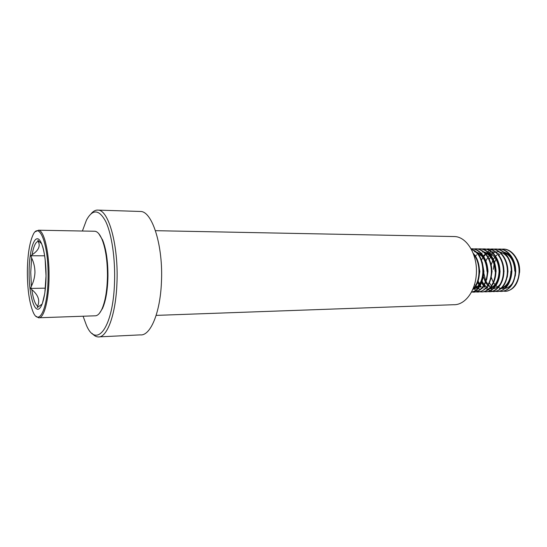 <?xml version="1.0" encoding="UTF-8"?>
<svg xmlns="http://www.w3.org/2000/svg" width="547" height="547" viewBox="0 0 547 547"><rect width="100%" height="100%" fill="white"/><g stroke="black" fill="none" stroke-linecap="round" stroke-linejoin="round"><path stroke-width="0.82" d="M91.144 213.692C93.38 211.053 95.725 209.863 98.173 210.116C108.73 210.069 118.631 245.829 116.942 282.943C115.889 314.648 106.966 338.265 98.022 336.918C95.985 336.761 94.016 335.591 92.115 333.417M139.533 211.436L140.668 211.477C152.408 211.484 163.341 246.259 161.427 282.314C160.223 313.11 150.302 336.125 140.353 334.88L99.369 336.856M82.399 231.019L86.447 220.147C92.634 208.81 99.055 209.255 105.708 221.48C111.738 234.007 115.417 258.82 114.514 282.69C113.133 328.166 96.286 349.239 86.358 325.109L83.089 316.228M453.244 236.523L454.502 236.55C467.179 236.728 478.31 255.893 476.218 275.442C474.885 292.214 464.451 305.219 453.654 304.72L156.141 315.387M474.454 256.919C476.205 262.82 476.806 268.96 476.259 275.36M44.669 255.805L30.912 255.764L31.63 257.952C33.825 262.519 34.933 267.36 34.946 272.474C34.741 277.226 33.558 281.814 31.405 286.225L30.653 288.413L31.822 289.643C38.215 294.881 40.143 300.399 37.613 306.204L37.312 307.537L41.736 304.351M519.547 272.591L519.636 271.1C519.739 266.772 518.877 262.861 517.045 259.353M99.438 313.287L102.542 308.405C105.899 300.638 107.704 289.766 107.957 275.797C107.937 260.94 106.166 249.015 102.631 240.024L98.788 233.706M39.261 317.752L94.843 315.817C97.407 315.981 99.78 313.718 101.961 309.034C105.373 301.13 107.205 290.067 107.465 275.845C107.444 260.714 105.639 248.577 102.05 239.429C99.882 234.307 97.51 231.579 94.932 231.251L94.228 231.237M36.068 316.296L38.55 317.78C43.917 318.935 49.025 299.872 49.052 276.406C49.319 252.181 44.061 230.28 38.488 230.212L35.384 231.723M27.35 271.825C27.412 288.891 29.251 302.081 32.854 311.387C38.919 327.338 48.129 308.392 48.088 276.372C48.519 243.518 39.015 220.366 32.786 235.449C29.353 243.477 27.541 255.606 27.35 271.825M503.472 288.515C507.131 288.508 510.214 286.587 512.717 282.744M515.295 276.05L515.773 271.134L515.178 265.685M491.343 277.5L492.922 281.541M493.613 282.744L494.987 284.611M495.5 285.178L497.018 286.525M497.517 286.888L499.014 287.722M499.507 287.927L500.977 288.365M501.469 288.454L502.508 288.542M499.616 288.611L500.792 288.556M501.36 288.474C507.821 286.614 511.329 280.843 511.889 271.168L511.151 265.11M501.702 288.146C507.425 285.657 510.495 280.002 510.912 271.182M483.869 273.363L485.504 280.146M486.105 281.459L487.603 283.927M488.471 284.994L489.668 286.177M490.953 287.154L491.691 287.592M493.346 288.296L493.695 288.399M507.254 277.24L507.972 271.209L507.103 264.598M483.432 276.679L485.039 281.288M485.695 282.505L487.138 284.584M488.088 285.63L489.196 286.607M490.29 287.366L491.22 287.866M482.057 281.179L483.644 283.886M484.492 284.96L485.722 286.211M486.98 287.182L487.76 287.66M489.38 288.365L489.77 288.481M491.835 288.795C495.295 288.795 498.249 287.018 500.696 283.462M503.199 277.773L504.033 271.244L503.028 264.126M481.592 282.19L483.172 284.563M484.095 285.609L485.244 286.649M486.639 287.599L487.281 287.934M489.784 288.72L491.842 288.795M478.078 281.076L479.651 283.838M487.91 288.884C495.233 288.091 499.288 282.225 500.067 271.278L498.926 263.688M477.668 282.225L479.179 284.543M479.774 285.254L481.264 286.683M482.297 287.435L483.316 288.009M489.045 288.686C495.233 286.601 498.577 280.802 499.069 271.285C498.515 261.192 494.707 254.799 487.651 252.126M494.994 278.751L496.074 271.312C495.432 260.714 491.384 254.252 483.931 251.935M474.892 287.257L475.801 287.852M476.321 288.132L477.852 288.741M478.365 288.871L479.876 289.069M490.857 279.202L492.054 271.353L490.645 262.888M486.693 279.64L488.006 271.387C487.165 259.777 482.652 253.213 474.481 251.702M473.155 289.199C479.753 287.592 483.343 281.664 483.931 271.421L482.263 262.163M473.408 288.96C479.302 286.655 482.468 280.809 482.905 271.435M478.276 280.461L479.828 271.462L478.023 261.828M501.77 253.124L501.319 253.377M499.855 254.396L498.939 255.203M495.985 259.169L494.543 262.539M494.071 264.18L493.373 269.315M498.741 253.603L498.03 254.068M496.758 255.093L495.657 256.194M494.755 257.281L493.244 259.62M492.738 260.611L491.227 264.83M512.293 258.56C510.043 255.1 507.24 252.96 503.89 252.146M514.809 271.148C514.365 261.849 510.891 255.661 504.396 252.584M508.293 258.375C506.043 254.977 503.261 252.885 499.951 252.105M498.228 251.88L497.428 251.873M497.339 251.873L495.876 252.037M495.391 252.146L493.907 252.605M493.415 252.817L491.924 253.617M491.418 253.952L489.914 255.169M489.408 255.661L488.177 257.076M487.384 258.198L485.907 260.871M493.36 251.839L491.828 251.887M490.994 252.01L489.503 252.406M489.011 252.591L487.507 253.323M487.001 253.63L486.18 254.205M485.873 254.444L485.49 254.765M484.977 255.23L483.78 256.509M482.939 257.603L481.476 260.016M483.309 251.832L482.502 251.764M495.069 271.326C494.584 261.637 491.015 255.299 484.368 252.311M486.987 271.394C486.406 261.056 482.543 254.581 475.411 251.982M501.319 249.179L503.459 249.083C511.712 249.37 518.994 259.422 519.089 270.744C519.294 282.095 512.389 291.585 504.751 291.319L503.842 291.045M501.073 249.213L499.363 249.61M493.756 252.981L493.148 253.589M492.252 254.601L491.37 255.757M490.556 257.001L489.333 259.312M489.538 282.922L490.748 285.014M491.637 286.252L492.382 287.141M499.438 291.277L500.908 291.421C508.525 291.688 515.418 282.163 515.206 270.779C515.11 259.415 507.835 249.329 499.602 249.049L497.202 249.179M495.801 291.414L497.038 291.517C504.635 291.79 511.507 282.238 511.301 270.813C511.192 259.415 503.931 249.295 495.719 249.008L493.551 249.104M493.305 249.145L491.329 249.637M485.968 253.008L485.524 253.459M484.43 254.717L483.473 256.017M481.504 282.361L482.892 284.939M483.473 285.808L484.567 287.196M486.262 288.864L493.141 291.619C500.717 291.893 507.575 282.307 507.363 270.847C507.254 259.408 500.006 249.254 491.808 248.967L487.391 249.61M482.037 253.029L481.551 253.521M480.478 254.779L479.48 256.16M477.599 282.389L478.919 284.898M479.48 285.746L480.615 287.223M481.586 288.255L481.969 288.611M487.712 291.572L489.223 291.722C496.779 292.002 503.616 282.382 503.397 270.881C503.288 259.401 496.054 249.22 487.869 248.933L483.678 249.5M478.078 253.049L477.292 253.883M476.499 254.847L475.466 256.311M474.591 284.269L474.926 284.843M475.726 286.067L476.642 287.25M477.586 288.269L478.016 288.679M483.753 291.667L485.278 291.825C492.806 292.105 499.623 282.457 499.411 270.915C499.295 259.401 492.074 249.179 483.91 248.892L481.709 248.994M474.509 289.165L475.658 290.04M475.917 290.211L479.767 291.77M480.02 291.811L481.305 291.927C488.813 292.207 495.609 282.532 495.391 270.95C495.274 259.394 488.068 249.138 479.917 248.851L477.709 248.96M475.753 291.866L477.305 292.03C484.792 292.317 491.568 282.608 491.35 270.984C491.227 259.387 484.033 249.104 475.904 248.817L473.428 248.967M471.712 291.968L473.278 292.139C480.745 292.426 487.5 282.683 487.274 271.018C487.151 259.387 479.972 249.063 471.863 248.776L471.049 248.762M471.5 292.016C486.167 290.019 487.062 254.581 471.48 249.555M472.977 288.891C480.526 281.855 481.155 263.435 473.627 254.423M505.469 291.305C514.105 290.074 518.809 283.161 519.575 270.56C519.404 259.305 512.142 249.37 503.944 249.09L501.558 249.213M499.678 291.223L501.387 291.407M501.626 291.407C510.242 290.177 514.932 283.237 515.691 270.594C515.52 259.305 508.272 249.336 500.088 249.049L499.39 249.035M497.756 291.51C506.351 290.272 511.028 283.312 511.787 270.628C511.616 259.299 504.375 249.295 496.204 249.015L493.797 249.145M493.551 249.186L489.818 250.512M489.572 250.656L487.801 251.839M487.445 252.126L486.632 252.844M486.283 253.186L485.763 253.719M485.51 254.006L485.127 254.458M484.71 254.97L483.712 256.393M491.89 291.414L493.633 291.606M493.859 291.613C502.433 290.375 507.096 283.394 507.855 270.669C507.678 259.299 500.45 249.261 492.3 248.974L489.627 249.152M487.958 291.51L489.715 291.708C497.271 291.989 504.108 282.375 503.896 270.874C503.787 259.401 496.546 249.22 488.362 248.933L483.671 249.685M478.393 253.227L477.531 254.17M475.965 285.691L476.943 287.004M477.825 288.002L478.372 288.542M483.999 291.606L485.77 291.811C493.305 292.091 500.129 282.45 499.91 270.909C499.794 259.401 492.573 249.186 484.403 248.899L481.709 249.083M480.266 291.756L481.804 291.913C489.319 292.201 496.115 282.519 495.897 270.943C495.78 259.394 488.567 249.145 480.416 248.858L479.719 248.844M478.023 292.023C486.502 290.785 491.11 283.715 491.849 270.813C491.671 259.285 484.492 249.104 476.41 248.817L475.705 248.803M473.996 292.125C482.454 290.888 487.049 283.79 487.78 270.847C487.596 259.278 480.437 249.07 472.369 248.776L471.07 248.789M471.446 292.112C486.809 290.942 487.746 253.623 471.364 249.329M472.642 289.664C481.278 283.018 481.955 262.143 473.21 253.323M41.695 243.771L37.88 240.297L38.16 241.371C40.649 245.945 38.632 250.403 32.102 254.758L30.912 255.764M45.408 288.166L30.653 288.413M31.63 257.952L30.735 272.324L31.405 286.225M46.044 275.92C45.962 295.578 41.593 311.024 37.087 309.089C32.574 307.448 28.977 290.245 29.094 272.208C29.141 254.15 32.895 238.43 37.442 238.765C41.982 238.807 46.187 256.283 46.044 275.92M31.822 289.643C33.141 298.689 35.076 304.207 37.613 306.204M38.16 241.371C35.589 241.965 33.565 246.43 32.102 254.758M155.451 230.677L454.502 236.55M98.173 210.116L140.668 211.477M46.03 275.92L44.875 292.57M44.717 293.636L42.557 302.758M102.542 308.405L101.961 309.034M94.932 231.251L38.488 230.212M102.631 240.024L102.05 239.429M503.459 249.083L503.944 249.09M499.602 249.049L500.088 249.049M495.719 249.008L496.204 249.015M491.808 248.967L492.3 248.974M489.223 291.722L489.715 291.708M487.869 248.933L488.362 248.933M485.278 291.825L485.77 291.811M483.91 248.892L484.403 248.899M481.305 291.927L481.804 291.913M479.917 248.851L480.416 248.858M475.904 248.817L476.41 248.817M471.863 248.776L472.369 248.776M42.522 246.171C43.466 248.967 44.3 253.015 45.025 258.3M45.141 259.264L46.03 275.825"/></g></svg>
